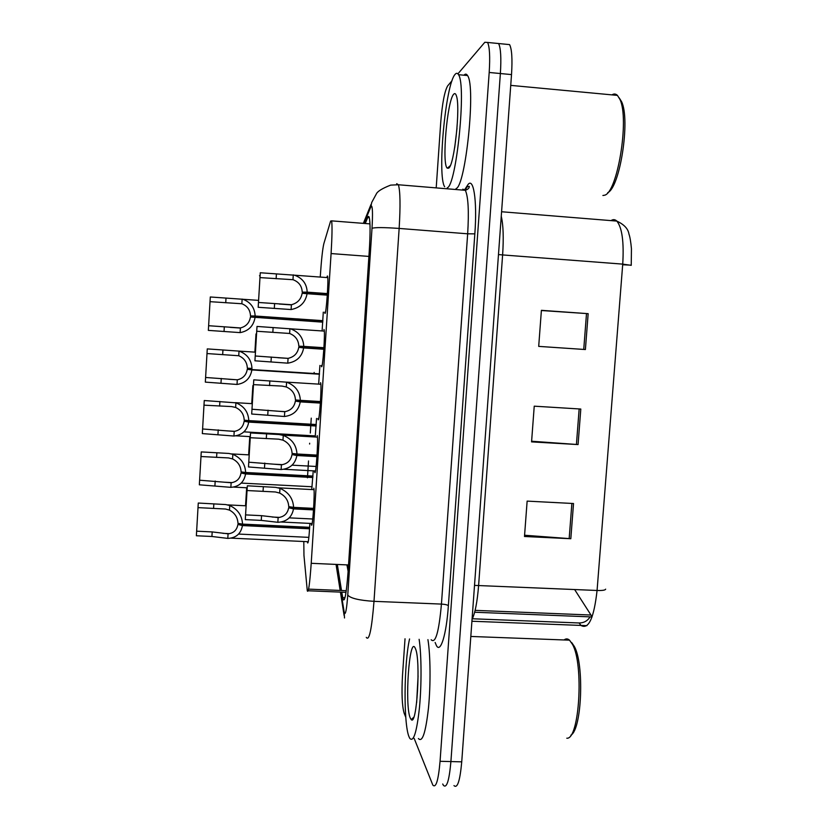 <?xml version="1.0" encoding="UTF-8"?>
<svg xmlns="http://www.w3.org/2000/svg" width="828" height="828" viewBox="0 0 828 828"><rect width="100%" height="100%" fill="white"/><g stroke="black" fill="none" stroke-linecap="round" stroke-linejoin="round"><path stroke-width="1.24" d="M309.879 523.638C309.103 536.958 308.358 543.396 307.623 542.961L307.457 541.678M317.165 435.549L317.29 435.983C318.376 440.206 315.913 476.203 314.795 472.426L314.568 470.915M320.55 382.639L320.726 383.126C321.792 387.235 319.318 422.539 318.18 419.703L317.931 418.533M323.955 329.451L324.172 329.948C325.218 333.953 322.754 368.626 321.574 366.711L321.295 365.521M326.956 277.121L327.381 275.972L327.65 276.459C328.664 280.35 326.201 314.443 324.98 313.429L324.659 312.239M313.791 488.189L313.884 488.53C314.992 492.857 312.518 529.62 311.442 524.859L311.245 523.462M303.804 541.678L303.959 555.391L307.302 590.861C308.42 593.386 309.724 584.206 311.214 563.309L331.086 253.565C332.111 236.529 332.297 225.63 331.645 220.869L330.62 221.066L323.841 243.68C322.589 248.897 321.399 259.878 320.27 276.635M315.768 347.305L315.696 348.433M314.164 372.414L314.091 373.5M312.342 401.062L312.27 402.108M311.256 418.14L310.81 425.137M310.769 425.695L310.303 433.034M309.651 443.228L309.6 444.036M308.523 460.979L307.54 476.504M307.488 477.238L307.447 477.839M313.212 471.184L311.773 489.234M316.555 418.45L315.23 436.604M319.918 365.438L318.676 383.685M323.293 312.146L322.123 330.496M495.786 43.263L498.601 43.532C500.764 47.9 501.354 57.898 500.371 73.537L450.908 761.574C449.2 780.669 446.706 788.598 443.425 785.358L442.721 784.002M541.377 310.521L588.159 313.667L541.398 310.334L538.697 346.383L585.396 349.54L588.159 313.667M538.697 346.383L585.396 349.54M573.525 503.517L527.136 501.116L524.486 536.492L570.813 538.717L573.525 503.517M524.579 535.24L570.813 538.717M580.801 409.042L534.236 406.175L531.566 441.883L578.068 444.574L580.801 409.042M531.607 441.231L578.068 444.574M501.582 211.751L616.829 221.086C624.126 224.502 628.162 228.818 628.938 234.034C629.973 236.839 630.812 241.755 631.443 248.773L631.236 265.343L622.728 264.122C624.064 241.962 622.097 227.617 616.829 221.086C615.038 219.358 613.103 219.203 611.043 220.61M506.632 44.319L509.582 44.608C511.859 48.987 512.501 58.974 511.518 74.592L461.734 761.843C460.006 780.918 457.418 788.836 453.972 785.596M622.677 264.753L630.967 265.157M574.611 589.515L592.103 616.788M341.798 592.299L343.071 599.472C344.8 602.153 346.466 593.034 348.06 572.127L369.329 250.035C370.354 233.051 370.323 222.163 369.226 217.371C368.802 216.046 368.294 216.108 367.684 217.567L365.241 223.508M405.772 717.286L404.147 713.187C402.046 705.787 401.508 693.077 402.522 675.068L405.027 638.792M457.915 73.837L484.835 42.269L487.589 42.456C489.648 46.813 490.176 56.821 489.193 72.471L440.061 761.294C438.374 780.421 435.973 788.36 432.847 785.12L414.176 738.431M436.201 187.894L440.744 122.192C442.276 103.365 444.584 91.256 447.648 85.884L452.016 80.751M509.582 44.608L498.601 43.532C500.764 47.9 501.354 57.898 500.371 73.537L450.908 761.574C449.2 780.669 446.706 788.598 443.425 785.358M337.327 564.468L341.509 590.509M348.112 571.341L346.953 564.893M313.533 509.893L293.505 508.889C291.88 517.355 286.664 521.826 277.846 522.302L261.265 520.388L245.285 519.622L247.334 485.798L275.724 487.371L279.957 488.334C288.527 492.142 293.071 498.487 293.598 507.367L313.626 508.371M293.598 507.367L288.734 506.643C288.434 500.567 285.412 496.044 279.667 493.074L275.434 491.977L247.044 490.538L245.574 514.892L261.555 515.668L278.136 517.583C284.107 516.858 287.616 513.588 288.661 507.761L313.595 509.003M293.505 508.889L288.661 507.761M247.334 485.798L247.044 490.538M245.574 514.892L245.285 519.622M309.579 528.781L242.449 525.583L237.915 524.434C236.943 530.055 233.662 533.191 228.073 533.822L212.196 531.918L196.64 531.183L198.275 503.041L225.765 504.562L229.77 505.535C237.781 509.313 242.035 515.502 242.532 524.103L309.672 527.322M242.449 525.583C240.927 533.75 236.052 538.024 227.803 538.397L211.916 536.482L196.371 535.757L196.64 531.183M242.532 524.103L237.978 523.358C237.698 517.459 234.873 513.049 229.491 510.11L225.506 509.023L198.016 507.626M237.915 524.434L309.641 527.86M245.585 505.546L246.692 488.044M246.661 488.034L245.543 505.546M571.744 642.642L574.27 646.357C584.392 663.632 581.949 729.416 570.885 735.171M564.065 639.972C565.886 638.491 567.697 638.564 569.529 640.168L572.438 644.308C583.999 664.046 579.414 740.087 566.787 738.203M419.123 639.309C421.504 654.606 421.7 684.404 419.444 707.774C416.712 732.449 413.482 742.633 409.756 738.307L408.991 736.692C403.412 723.568 403.95 663.373 409.57 638.957M427.931 639.64C430.477 654.917 430.767 684.704 428.469 708.043C425.685 732.708 422.332 742.871 418.419 738.545M418.088 675.886L416.65 702.651M410.284 718.083C404.478 705.466 409.342 635.179 415.159 648.024L415.521 648.852C420.841 660.33 416.857 726.404 411.257 719.625L410.284 718.083M619.178 97.828L621.59 101.699C630.563 119.915 619.934 187.552 607.731 192.655M611.944 94.878L612.058 94.806C614.014 93.605 615.815 93.802 617.45 95.396L619.934 99.412C629.735 119.377 617.15 193.887 604.285 195.263L602.898 195.501M444.667 186.755C437.101 176.209 445.464 84.249 455.131 74.334C456.404 72.843 457.532 72.957 458.515 74.696C466.609 85.346 456.331 185.845 447.224 187.832M463.97 75.213L464.011 75.172C465.336 73.682 466.506 73.806 467.541 75.545C476.038 86.226 465.564 186.611 456.062 188.556M457.004 128.33L454.707 147.601M448.6 168.177L447.327 168.188C441.614 165.093 447.182 100.095 453.754 94.164C454.758 93.078 455.617 93.554 456.311 95.572C460.761 106.108 454.272 166.117 448.6 168.177M316.948 456.632L296.869 455.524C295.244 464.073 289.997 468.741 281.137 469.538L248.483 466.951L250.542 432.961L279.005 434.534L283.269 435.393C291.87 438.902 296.434 445.102 296.973 453.992L317.041 455.1M296.973 453.992L292.077 453.444C291.777 447.358 288.744 442.918 282.969 440.154L278.715 439.171L250.253 437.722L248.773 462.2L281.427 464.787C287.43 463.856 290.959 460.44 292.005 454.562L316.989 455.938M296.869 455.524L292.005 454.562M250.542 432.961L250.253 437.722M248.773 462.2L248.483 466.951M320.374 403.091L300.253 401.88C298.618 410.512 293.35 415.377 284.439 416.494L251.691 414.021L253.772 379.835L286.581 382.163C295.234 385.382 299.819 391.437 300.357 400.338L320.477 401.559M300.357 400.338L295.441 399.955C295.141 393.859 292.087 389.522 286.281 386.955L282.017 386.086L253.482 384.637L251.981 409.239L284.739 411.713C290.773 410.564 294.313 407.024 295.368 401.083L320.415 402.594M300.253 401.88L295.368 401.083M253.772 379.835L253.482 384.637M251.981 409.239L251.691 414.021M323.831 349.261L303.659 347.936C302.013 356.661 296.714 361.732 287.771 363.161L254.931 360.801L257.011 326.439L290.504 328.819C298.887 331.914 303.307 337.772 303.762 346.394L323.924 347.719M323.924 347.843L298.825 346.187C298.525 340.08 295.451 335.837 289.624 333.467L256.721 331.252L255.221 355.988L288.072 358.358C294.126 356.992 297.687 353.308 298.753 347.315L323.851 348.971M298.825 346.187L303.762 346.394M303.659 347.936L298.753 347.315M257.011 326.439L256.721 331.252M255.221 355.988L254.931 360.801M327.298 295.151L307.084 293.712C305.428 302.51 300.098 307.788 291.114 309.548L258.181 307.291L260.271 272.754L294.561 275.196C302.613 278.218 306.815 283.869 307.178 292.149L327.402 293.598M327.381 293.919L302.22 292.129C301.92 286.012 298.836 281.862 292.977 279.698L259.982 277.597L258.471 302.468L291.415 304.725C297.5 303.131 301.081 299.312 302.148 293.267L327.308 295.058M302.22 292.129L307.178 292.149M307.084 293.712L302.148 293.267M260.271 272.754L259.982 277.597M258.471 302.468L258.181 307.291M248.7 454.541L249.797 436.936M249.766 436.936L248.721 453.268M251.815 403.267L252.913 385.579M252.871 385.579L251.764 403.267M254.952 351.734L256.038 333.953M255.997 333.953L254.91 351.734M260.044 275.786L259.495 275.745L260.033 275.921M312.86 477.528L245.574 473.968L241.02 472.974C240.048 478.656 236.746 481.917 231.136 482.745L199.61 480.209L201.256 451.922L228.818 453.444L232.834 454.313C240.886 457.822 245.16 463.877 245.657 472.488L312.953 476.059M245.574 473.968C244.053 482.217 239.147 486.678 230.857 487.34L199.341 484.804L199.61 480.209M245.657 472.488L241.093 471.898C240.803 465.998 237.967 461.672 232.564 458.919L228.549 457.925L200.987 456.528M241.02 472.974L312.912 476.783M316.151 426.006L248.71 422.094L244.146 421.266C243.163 426.989 239.851 430.374 234.21 431.419L202.601 428.976L204.257 400.535L235.918 402.832C244.012 406.062 248.307 411.982 248.804 420.603L316.244 424.526M248.71 422.094C247.189 430.425 242.262 435.073 233.931 436.035L202.332 433.593L202.601 428.976M248.804 420.603L244.208 420.169C243.929 414.269 241.072 410.026 235.638 407.459L231.623 406.579L203.988 405.171M244.146 421.266L316.192 425.447M207 353.556L207.269 348.899L239.116 351.113C247.189 354.094 251.474 359.869 251.971 368.45L247.344 368.181C247.065 362.271 244.198 358.12 238.743 355.74L207 353.556L205.603 377.475L237.294 379.814C242.966 378.572 246.299 375.053 247.282 369.278L319.494 373.842M319.463 374.215L251.878 369.94C250.335 378.355 245.388 383.188 237.025 384.451L205.334 382.122L205.603 377.475M247.344 368.181L251.971 368.45M251.878 369.94L247.282 369.278M322.796 322.164L250.439 317.02C249.445 322.858 246.102 326.501 240.41 327.95L208.625 325.714L210.302 296.983L242.873 299.27C250.656 302.189 254.745 307.768 255.138 316.017L322.889 320.674M255.055 317.528C253.513 326.015 248.535 331.045 240.13 332.618L208.345 330.382L208.625 325.714M322.879 320.881L250.501 315.923C250.222 309.993 247.334 305.936 241.859 303.752L210.022 301.671M250.501 315.923L255.138 316.017M250.439 317.02L322.806 321.978M346.27 590.706L308.596 589.132M348.536 564.965L311.214 563.309M368.915 256.411L331.086 253.565M498.477 254.558L502.617 254.931L478.615 585.396C477.301 601.832 475.117 613.186 472.053 619.437M501.261 216.212C503.289 224.926 503.745 237.833 502.617 254.931L622.728 264.122L597.071 590.478C602.442 590.633 605.309 590.198 605.651 589.153M472.384 618.764L579.103 622.977L581.101 625.533C588.656 629.663 593.976 617.978 597.071 590.478L474.516 585.386M579.103 622.977C583.843 622.946 587.497 620.938 590.053 616.932M511.518 74.592L489.193 72.471M461.734 761.843L440.061 761.294M590.706 615.018L475.117 610.36M579.155 408.939L576.423 444.46M571.879 503.424L569.167 538.614M586.503 313.553L583.74 349.426M340.97 592.268L344.376 613.165C345.566 615.111 346.694 609.077 347.76 595.042L372.01 228.3C372.838 213.489 372.59 206.017 371.254 205.893L363.999 223.415M396.684 183.681L398.403 184.758C400.266 191.175 400.514 205.737 399.148 228.435L373.997 601.335C371.72 629.559 369.143 641.565 366.276 637.353M464.777 189.508L467.427 185.462C473.285 175.36 477.414 199.786 474.837 233.858L448.372 605.692C447.42 604.854 445.112 604.316 441.438 604.088L373.997 601.335C359.104 600.383 350.358 598.292 347.76 595.042M372.01 228.3C374.939 227.327 383.985 227.369 399.148 228.435L467.665 233.806C469.031 211.264 468.255 196.764 465.346 190.305L398.403 184.758L390.661 185.12C382.225 188.411 377.444 191.371 376.316 193.98L371.741 202.415L370.83 206.638M448.372 605.692C446.385 634.962 440.506 653.54 436.418 645.571L435.135 642.476M431.16 639.754C435.487 644.008 438.912 632.116 441.438 604.088L467.665 233.806L474.837 233.858M467.427 185.462L467.209 186.786L469.259 186.331C469.455 187.925 468.151 189.25 465.346 190.305L462.811 189.157M336.541 564.437L340.691 590.478M344.096 611.871L344.51 617.978M344.976 597.733L342.657 597.64M369.309 217.692L367.684 217.567M261.555 515.668L261.265 520.388M278.136 517.583L277.846 522.302M279.957 488.334L279.667 493.074M263.345 486.626L263.045 491.366M212.196 531.918L211.916 536.482M228.073 533.822L227.803 538.397M229.77 505.535L229.491 510.11M213.852 503.817L213.583 508.392M264.794 463.069L264.494 467.81M281.427 464.787L281.137 469.538M283.269 435.393L282.969 440.154M266.585 433.872L266.295 438.633M268.044 410.191L267.754 414.963M284.739 411.713L284.439 416.494M286.581 382.163L286.281 386.955M269.845 380.839L269.555 385.62M271.315 357.034L271.015 361.826M288.072 358.358L287.771 363.161M289.924 328.654L289.624 333.467M273.126 327.526L272.836 332.339M274.606 303.597L274.306 308.409M291.415 304.725L291.114 309.548M293.278 274.855L292.977 279.698M276.428 273.933L276.128 278.767M215.197 481.016L214.928 485.612M231.136 482.745L230.857 487.34M232.834 454.313L232.564 458.919M216.874 452.771L216.594 457.377M218.219 429.867L217.95 434.483M234.21 431.419L233.931 436.035M235.918 402.832L235.638 407.459M219.896 401.476L219.627 406.103M221.262 378.448L220.983 383.085M237.294 379.814L237.025 384.451M239.023 351.082L238.743 355.74M222.949 349.913L222.67 354.57M224.316 326.77L224.036 331.428M240.41 327.95L240.13 332.618M242.138 299.074L241.859 303.752M226.013 298.09L225.733 302.758M346.021 592.341L308.202 590.768M369.971 223.881L331.645 220.869M586.928 625.657L471.919 621.238M592.041 616.943L474.651 612.234M487.589 42.456L498.601 43.532M467.209 186.786L465.45 189.477M371.047 204.381L363.368 223.363M336.044 564.417L340.163 590.457M340.443 592.237L344.106 615.442M344.427 599.431L343.04 599.368M281.282 522.013L312.146 523.503M272.133 517.024L279.698 517.386M289.293 517.862L312.767 519.001M278.198 487.816L314.019 489.669M231.105 538.138L308.285 541.719M222.929 533.335L229.604 533.646M238.65 534.07L308.865 537.362M227.607 504.883L246.03 505.804M574.27 646.357L572.438 644.308M413.814 717.162L411.257 719.625M470.821 636.453L569.529 640.168M621.59 101.699L619.934 99.412M510.731 85.377L617.45 95.396M458.515 74.696L467.541 75.545M450.204 165.755L447.327 168.188M283.869 469.269L315.468 470.966M274.265 464.208L282.472 464.643M292.139 465.17L316.099 466.464M282.358 435.124L317.424 437.122M276.252 411.112L285.236 411.64M286.447 382.122L320.86 384.264M277.991 357.727L287.999 358.369M290.504 328.819L324.307 331.096M279.253 304.031L290.731 304.839M294.561 275.196L327.774 277.618M233.548 487.092L247.168 487.795M224.988 482.238L232.202 482.61M241.31 483.086L312.073 486.76M231.509 453.92L249.124 454.882M235.97 435.818L250.263 436.625M226.944 430.881L234.8 431.326M243.96 431.854L315.302 435.921M235.338 402.656L252.229 403.671M228.725 379.265L237.388 379.804M239.116 351.113L255.366 352.169M230.246 327.37L239.965 328.023M242.873 299.27L258.512 300.378"/></g></svg>
